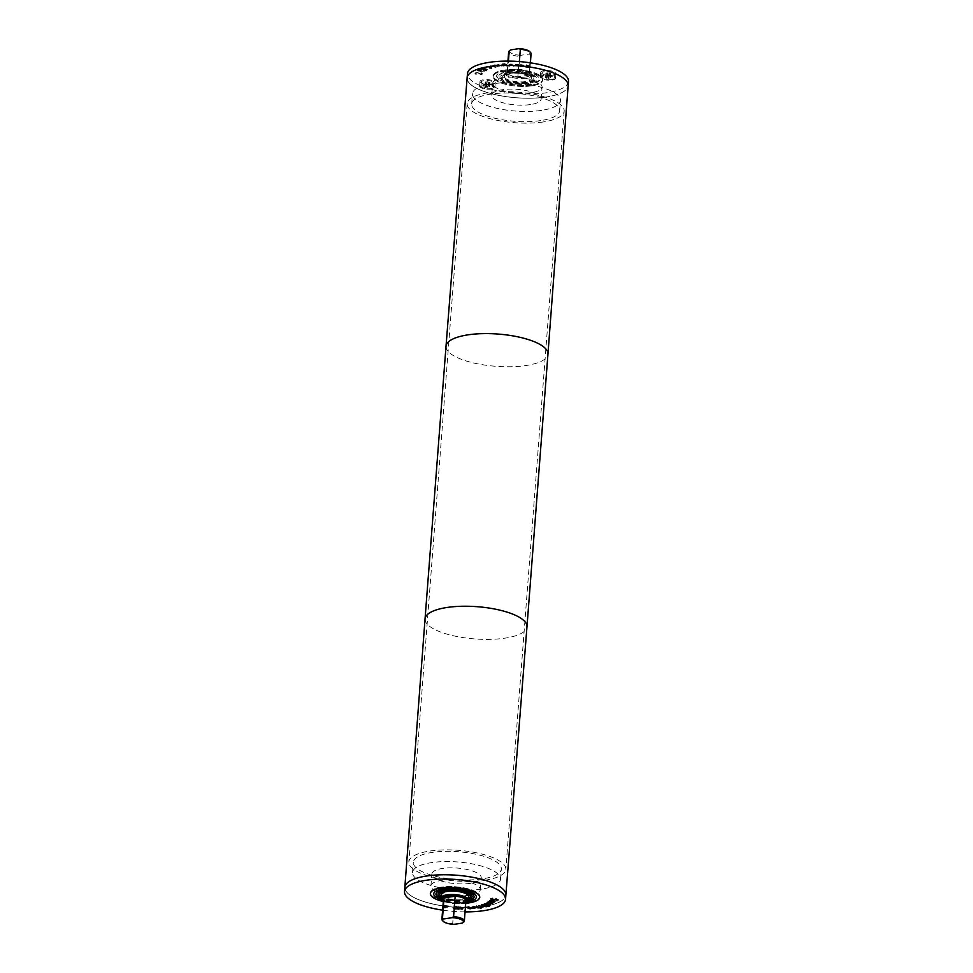 <?xml version="1.0" encoding="UTF-8"?>
<svg xmlns="http://www.w3.org/2000/svg" width="973" height="973" viewBox="0 0 973 973"><rect width="100%" height="100%" fill="white"/><g stroke="black" fill="none" stroke-linecap="round" stroke-linejoin="round"><path stroke-width="0.73" stroke-dasharray="4.87 3.65" d="M510.144 50.255A10.362 3.272 -175.6 0 0 520.823 55.315L519.412 56.373A11.262 3.564 4.4 0 1 508.648 51.97M528.935 75.152L517.831 76.818A11.262 3.564 4.4 0 1 507.067 72.416A11.262 3.564 4.4 0 1 507.651 71.406L518.755 69.752A11.262 3.564 4.4 0 1 529.519 74.143A11.262 3.564 4.4 0 1 528.935 75.152L530.516 54.707L529.227 54.062L520.823 55.315M519.412 56.373L517.831 76.818M529.227 54.062A10.362 3.272 -175.6 0 0 529.75 51.642M531.1 53.697A11.262 3.564 4.4 0 1 530.516 54.707M442.46 920.531A11.262 3.564 -175.6 0 0 452.676 923.705L453.953 924.35M462.357 923.097L463.768 922.039L465.349 901.594L454.245 903.248A11.262 3.564 4.4 0 1 443.481 898.857M454.245 903.248L452.676 923.705M465.933 900.584A11.262 3.564 4.4 0 1 465.349 901.594M474.009 906.593L474.885 907.943M477.402 907.7L474.021 906.508M478.217 907.967L477.402 907.639M473.729 906.508L478.254 907.541M473.036 906.593L473.766 906.082M476.661 906.07L479.3 907.347M487.741 904.343L484.749 903.564L489.747 904.148L486.926 902.555L491.547 903.759L487.728 904.44M489.906 903.771L489.711 904.574M490.416 902.944L490.866 902.044L489.018 901.74L490.453 902.518M487.814 902.421L488.373 901.497L490.587 901.375L491.669 901.935L491.122 902.652L493.846 902.19L490.903 902.92M487.461 902.664L487.838 901.995M490.526 902.847L488.92 902.518M488.349 902.409L487.497 902.239M492.666 902.944L492.995 902.007M494.454 899.587L491.049 899.478L491.45 898.164L492.642 898.286L491.45 898.894L492.46 899.514L496.242 898.687L498.006 899.648L497.288 900.256M496.96 900.232L496.121 900.56L497.167 899.587L496.23 899.003L495.002 899.174M489.443 901.022L490.696 900.061L492.91 900.171L494.758 900.682L494.199 901.716M493.749 901.862L494.248 901.193L492.679 900.439L490.234 901.107M494.114 901.703L493.189 901.995L493.773 901.436M486.111 906.532L488.178 905.705L483.995 904.258L482.584 904.914L486.135 906.106M488.361 906.045L483.009 905.899M489.395 906.155L488.75 905.936M483.958 904.282L489.431 905.729M481.647 905.255L483.995 903.856M480.881 907.104L480.261 906.812L481.343 906.337L478.825 905.243L483.058 906.641L480.881 907.079M480.273 907.967L481.1 907.773L480.273 907.918M469.497 908.429L471.431 908.295M471.175 907.517L469.533 908.004M466.931 907.189L468.487 906.52L472.27 907.931M467.867 906.994L466.955 906.763M467.709 907.931L471.187 907.286L467.867 906.909M469.193 908.32L467.745 907.505M472.027 907.675L467.916 907.918M462.382 908.344L457.687 906.739L453.673 907.955L458.344 909.56L462.382 908.344L457.711 906.313L453.71 907.529L458.38 909.135L462.382 908.344M452.895 907.493L452.859 907.918C452.846 906.885 454.427 906.41 457.626 906.483C460.861 906.702 462.71 907.335 463.184 908.381L463.221 907.955C463.233 908.989 461.64 909.463 458.441 909.39C455.218 909.171 453.369 908.539 452.895 907.493C452.883 906.459 454.464 905.985 457.651 906.058C460.886 906.277 462.747 906.909 463.221 907.955M463.184 908.381C463.209 909.414 461.616 909.889 458.405 909.816C455.182 909.597 453.333 908.964 452.859 907.918M457.018 908.746L459.39 908.49L457.042 908.32M456.203 907.14L458.113 908.089L459.779 907.31L460.229 909.208L456.24 908.818L457.176 908.064L455.23 907.104L459.207 907.712L459.001 906.836L459.803 906.872L460.253 908.782L456.276 908.393L457.213 907.639L455.267 906.678L456.228 906.714M444.345 905.376L448.468 905.972L444.345 905.827L447.239 907.371L442.435 907.164L446.254 907.25L443.335 905.729L444.345 905.376L448.115 906.301M442.776 906.848L446.218 907.675L443.311 906.155L444.308 905.802M444.284 906.459L443.335 905.729L444.284 906.459M446.254 907.25L445.61 906.787L446.254 907.25M448.079 906.727L444.308 906.252L447.203 907.797L444.357 908.04L442.435 907.164M447.106 906.921L447.203 907.797L447.106 906.921M444.345 905.827L444.892 906.702L444.345 905.827M465.058 911.896A50.669 16.018 4.4 0 1 442.606 910.169M465.726 903.272A24.775 7.833 4.4 0 1 443.274 901.545A24.763 7.833 4.4 0 0 465.726 903.272M469.095 902.044A24.775 7.833 4.4 0 1 443.335 900.694A24.775 7.833 4.4 0 1 430.407 892.703A24.775 7.833 4.4 0 1 455.705 886.792A24.775 7.833 4.4 0 1 479.798 896.51A24.775 7.833 4.4 0 1 469.095 902.044A24.763 7.833 4.4 0 1 443.335 900.694A24.763 7.833 4.4 0 1 430.407 892.703A24.763 7.833 4.4 0 1 455.705 886.804A24.763 7.833 4.4 0 1 479.786 896.51A24.763 7.833 4.4 0 1 469.095 902.044M466.42 901.983A21.394 6.762 4.4 0 1 442.776 900.159M467.806 900.852A19.144 6.057 4.4 0 1 465.848 901.205A19.144 6.057 4.4 0 1 441.584 898.833M468.244 899.806A17.113 5.412 4.4 0 1 464.705 900.597A17.113 5.412 4.4 0 1 441.304 897.726M468.281 899.38A17.113 5.412 4.4 0 1 464.741 900.171A17.113 5.412 4.4 0 1 441.341 897.301M437.996 893.932A17.113 5.412 4.4 0 1 437.996 893.713A17.113 5.412 4.4 0 1 455.486 889.638A17.113 5.412 4.4 0 1 472.124 896.34A17.113 5.412 4.4 0 1 472.1 896.559M470.3 896.413A15.313 4.841 4.4 0 1 463.72 899.624A15.313 4.841 4.4 0 1 448.091 898.87A15.313 4.841 4.4 0 1 439.796 894.065M468.329 898.76A15.313 4.841 4.4 0 1 463.683 900.049A15.313 4.841 4.4 0 1 441.389 896.692M468.5 896.498A13.513 4.269 4.4 0 1 462.674 899.514A13.513 4.269 4.4 0 1 448.614 898.784A13.513 4.269 4.4 0 1 441.56 894.418M467.356 901.266A13.513 4.269 4.4 0 1 462.406 902.92A13.513 4.269 4.4 0 1 441.961 899.307M465.787 902.372A12.613 3.989 4.4 0 1 461.834 903.503A12.613 3.989 4.4 0 1 443.335 900.645M483.946 906.398A50.572 15.994 4.4 0 1 431.343 903.637A50.572 15.994 4.4 0 1 404.938 887.327A50.572 15.994 4.4 0 1 456.592 875.262A50.572 15.994 4.4 0 1 505.79 895.087A50.572 15.994 4.4 0 1 483.946 906.398A50.572 15.994 4.4 0 1 431.343 903.637A50.572 15.994 4.4 0 1 404.938 887.315A50.572 15.994 4.4 0 1 456.592 875.25A50.572 15.994 4.4 0 1 505.79 895.075A50.572 15.994 4.4 0 1 483.946 906.386M483.995 906.422A50.669 16.018 4.4 0 1 431.294 903.662A50.669 16.018 4.4 0 1 404.841 887.315L404.841 887.315A50.669 16.018 -175.6 0 0 413.732 897.422A50.669 16.018 -175.6 0 0 469.752 907.59A50.669 16.018 -175.6 0 0 505.875 895.087A50.669 16.018 4.4 0 1 483.995 906.422M489.626 83.07L489.966 82.51L487.084 81.708L485.211 82.498L489.626 83.07L489.297 87.327L484.882 86.755L488.592 86.208L489.297 87.327M488.093 83.301L487.765 87.558M489.966 82.51L489.638 86.767M486.269 83.058L485.941 87.327M485.551 81.939L485.223 86.208M485.211 82.498L484.882 86.755M488.908 81.951L488.592 86.208M487.084 81.708L486.755 85.977M490.83 88.652A6.3 1.995 -175.6 0 0 493.554 87.254A6.3 1.995 -175.6 0 0 487.412 84.773A6.3 1.995 -175.6 0 0 480.978 86.281A6.3 1.995 -175.6 0 0 484.274 88.312A6.3 1.995 -175.6 0 0 490.83 88.652M491.158 84.396A6.3 1.995 4.4 0 1 484.603 84.055A6.3 1.995 4.4 0 1 481.307 82.024A6.3 1.995 4.4 0 1 487.741 80.516A6.3 1.995 4.4 0 1 493.883 82.985A6.3 1.995 4.4 0 1 491.158 84.396M491.596 89.066A7.65 2.42 4.4 0 1 483.63 88.652A7.65 2.42 4.4 0 1 479.628 86.171A7.65 2.42 4.4 0 1 487.449 84.347A7.65 2.42 4.4 0 1 494.892 87.351A7.65 2.42 4.4 0 1 491.596 89.066M491.949 84.383A7.65 2.42 -175.6 0 0 495.257 82.669A7.65 2.42 -175.6 0 0 487.814 79.664A7.65 2.42 -175.6 0 0 479.993 81.489A7.65 2.42 -175.6 0 0 483.982 83.958A7.65 2.42 -175.6 0 0 491.949 84.383M550.317 73.997L549.599 72.878L545.902 73.425L550.317 73.997L550.329 77.694L547.446 76.903L545.573 77.694L549.988 78.254M548.784 74.228L548.456 78.485M546.96 73.984L546.631 78.254M550.657 73.437L550.329 77.694M549.599 72.878L549.271 77.135M547.775 72.647L547.446 76.903M545.902 73.425L545.573 77.694M546.242 72.878L545.914 77.135M551.521 79.591A6.3 1.995 4.4 0 1 544.953 79.239A6.3 1.995 4.4 0 1 541.669 77.208A6.3 1.995 4.4 0 1 548.103 75.712A6.3 1.995 4.4 0 1 554.233 78.181A6.3 1.995 4.4 0 1 551.521 79.591M551.837 75.322A6.3 1.995 4.4 0 1 545.281 74.982A6.3 1.995 4.4 0 1 541.997 72.951A6.3 1.995 4.4 0 1 548.431 71.443A6.3 1.995 4.4 0 1 554.561 73.912A6.3 1.995 4.4 0 1 551.837 75.322M552.275 79.993A7.65 2.42 -175.6 0 0 555.583 78.278A7.65 2.42 -175.6 0 0 548.14 75.286A7.65 2.42 -175.6 0 0 540.319 77.11A7.65 2.42 -175.6 0 0 544.321 79.579A7.65 2.42 -175.6 0 0 552.275 79.993M552.64 75.31A7.65 2.42 -175.6 0 0 555.948 73.595A7.65 2.42 -175.6 0 0 548.492 70.591A7.65 2.42 -175.6 0 0 540.684 72.416A7.65 2.42 -175.6 0 0 544.673 74.885A7.65 2.42 -175.6 0 0 552.64 75.31M490.416 65.811L495.999 66.979L494.235 65.118L493.457 65.264L494.88 66.687L491.158 65.678L490.38 66.237L495.962 67.405L494.199 65.544L493.42 65.69L494.843 67.113L490.38 66.237M498.2 66.638L496.06 64.887L498.942 66.955L495.269 65.41L498.176 67.064M509.548 65.836L510.448 65.848L509.864 64.461L510.63 64.34L513.72 65.884L512.771 64.133L510.241 64.06L508.94 64.692L509.524 66.261L510.411 66.273L509.828 64.887L510.594 64.765L513.683 66.31L512.735 64.559L510.205 64.486L508.903 65.118L509.524 66.261M509.876 65.276L509.864 64.461L509.876 65.276M515.86 65.568L518.305 65.617L515.824 65.994M518.305 65.617L517.295 65.86L518.268 66.067M515.872 65.811L519.241 65.702L515.799 64.863L518.694 64.486L515.435 64.34L514.985 65.933L519.205 66.128L515.763 65.288L518.67 64.911L515.398 64.765L514.948 66.359L515.848 66.237M515.763 65.227L516.14 64.559L515.763 65.227M518.767 66.492L519.241 65.702L518.767 66.492M526.065 65.106L529.361 65.714L524.836 66.115L525.055 67.076L529.142 67.721L525.724 66.736L530.273 66.31L528.461 64.936L526.284 64.765L526.04 65.532L529.336 66.14L525.055 67.076L524.836 66.115L529.373 67.368M526.284 64.765L525.967 65.519M529.397 66.942L525.761 66.31L530.309 65.884L526.247 65.191M520.397 66.736L524.058 66.261L520.239 65.094L523.133 66.164L520.397 66.736L524.094 65.836L521.893 64.692L520.275 64.668L520.178 65.41M520.214 64.984L523.158 65.738L519.862 65.823L519.728 66.565M519.752 66.14L520.421 66.298M524.058 66.261L523.62 65.106L524.058 66.261M505.194 63.829L507.067 65.617L502.627 64.887L502.871 64.084L505.194 63.829L507.03 66.042L502.603 65.313L502.834 64.51L505.157 64.254M502.871 64.084L502.603 65.313L502.871 64.084M504.099 65.836L508.247 65.848L505.814 63.525L502.044 63.89L501.667 65.349L508.21 66.273L505.778 63.95L502.007 64.315L501.667 65.349L504.063 66.261M502.044 63.89L501.703 64.923L502.044 63.89M497.495 65.483L499.49 65.069L502.092 66.188L499.563 64.498L497.045 64.765L497.458 65.483L501.253 66.699L502.056 66.614L499.526 64.923L497.458 65.483M494.758 64.729L495.598 65.033L494.722 65.155M489.431 66.517L487.984 66.894L490.477 67.149L488.519 67.672L487.947 67.319L489.395 66.942M490.915 68.548L491.718 68.402L491.572 67.149L487.132 67.283L488.41 68.013L490.988 67.332L491.158 68.183L489.443 68.341L490.915 68.548L491.608 66.723L487.157 66.857L487.801 66.407L487.157 66.857L488.446 67.587L491.012 66.906L491.158 68.183L490.222 68.317M490.258 67.891L489.443 67.915L490.124 68.609M490.161 68.183L490.939 68.122M491.012 66.906L491.183 67.757L491.012 66.906M491.718 68.402L491.608 66.723L491.718 68.402M484.213 68.597C486.585 69.192 487.278 69.849 486.293 70.591L480.492 70.847C478.12 70.263 477.427 69.594 478.4 68.864L484.189 69.022C486.549 69.618 487.242 70.275 486.269 71.017L480.455 71.272C478.084 70.688 477.39 70.02 478.375 69.29L484.189 69.022M486.768 70.044L486.269 71.017L486.768 70.044M480.103 71.491L487.035 70.761C488.203 69.874 487.376 69.095 484.566 68.39L477.634 69.132C476.466 70.007 477.293 70.786 480.103 71.491M480.139 71.065L486.999 71.187C488.166 70.299 487.351 69.521 484.53 68.815L477.67 68.706C476.502 69.582 477.329 70.36 480.139 71.065M480.03 69.63L480.857 68.986L482.28 69.302L479.993 70.056L482.255 69.728L479.993 70.056M484.286 70.713L483.022 69.46L485.819 69.788L480.467 68.621L479.215 69.594L484.25 71.138L482.985 69.886L485.782 70.214L480.431 69.047L479.275 69.74L484.25 71.138M481.513 74.666L482.109 73.376L480.917 73.243L481.574 74.045L480.188 74.41L477.305 72.878L474.982 73.401L475.189 74.106L476.32 74.228L475.797 73.51L477.086 73.17L481.513 74.666L482.134 72.951L480.942 72.817L481.574 74.045L479.032 73.595M479.069 73.17L477.342 72.452L475.006 72.975L475.225 73.68L476.356 73.802L475.821 73.084L477.123 72.744L481.55 74.24M476.332 74.203L475.821 73.084L476.332 74.203M475.225 73.68L475.006 72.975L475.225 73.68M480.942 72.841L481.599 73.62L480.942 72.841M482.134 72.951L482.377 74.155L482.134 72.951M568.487 81.428A50.669 16.018 4.4 0 1 546.607 92.763A50.669 16.018 4.4 0 1 493.907 90.002A50.669 16.018 4.4 0 1 467.454 73.656M531.976 84.979A24.775 7.833 4.4 0 1 506.203 83.629A24.775 7.833 4.4 0 1 493.275 75.639A24.775 7.833 4.4 0 1 518.573 69.74A24.775 7.833 4.4 0 1 542.666 79.445A24.775 7.833 4.4 0 1 531.976 84.979A24.763 7.833 4.4 0 1 506.215 83.629A24.763 7.833 4.4 0 1 493.275 75.639A24.763 7.833 4.4 0 1 518.573 69.74A24.763 7.833 4.4 0 1 542.654 79.445A24.763 7.833 4.4 0 1 531.963 84.979M507.651 71.406L508.441 61.104M519.387 61.591L518.755 69.752M531.903 85.831A24.775 7.833 4.4 0 1 506.142 84.481A24.775 7.833 4.4 0 1 493.202 76.49A24.775 7.833 4.4 0 1 518.5 70.591A24.775 7.833 4.4 0 1 542.593 80.297A24.775 7.833 4.4 0 1 531.903 85.831A24.763 7.833 4.4 0 1 506.142 84.481A24.763 7.833 4.4 0 1 493.214 76.49A24.763 7.833 4.4 0 1 518.5 70.591A24.763 7.833 4.4 0 1 542.593 80.297A24.763 7.833 4.4 0 1 531.903 85.831M530.066 83.97A21.394 6.762 4.4 0 1 507.809 82.802A21.394 6.762 4.4 0 1 496.644 75.906A21.394 6.762 4.4 0 1 518.487 70.798A21.394 6.762 4.4 0 1 539.297 79.19A21.394 6.762 4.4 0 1 530.066 83.97M528.789 83.289A19.144 6.057 4.4 0 1 508.879 82.255A19.144 6.057 4.4 0 1 498.881 76.076A19.144 6.057 4.4 0 1 518.427 71.503A19.144 6.057 4.4 0 1 537.047 79.008A19.144 6.057 4.4 0 1 528.789 83.289M527.646 82.681A17.113 5.412 4.4 0 1 509.84 81.756A17.113 5.412 4.4 0 1 500.9 76.235A17.113 5.412 4.4 0 1 518.378 72.148A17.113 5.412 4.4 0 1 535.028 78.862A17.113 5.412 4.4 0 1 527.646 82.681M527.609 83.106A17.113 5.412 4.4 0 1 509.803 82.182A17.113 5.412 4.4 0 1 500.876 76.66A17.113 5.412 4.4 0 1 518.354 72.574A17.113 5.412 4.4 0 1 535.004 79.287A17.113 5.412 4.4 0 1 527.609 83.106M526.588 82.571A15.313 4.841 4.4 0 1 510.667 81.732A15.313 4.841 4.4 0 1 502.664 76.794A15.313 4.841 4.4 0 1 518.305 73.145A15.313 4.841 4.4 0 1 533.204 79.141A15.313 4.841 4.4 0 1 526.588 82.571M526.624 82.146A15.313 4.841 4.4 0 1 510.691 81.306A15.313 4.841 4.4 0 1 502.7 76.368A15.313 4.841 4.4 0 1 518.341 72.72A15.313 4.841 4.4 0 1 533.24 78.716A15.313 4.841 4.4 0 1 526.624 82.146M525.602 81.598A13.513 4.269 4.4 0 1 511.555 80.868A13.513 4.269 4.4 0 1 504.501 76.502A13.513 4.269 4.4 0 1 518.293 73.279A13.513 4.269 4.4 0 1 531.44 78.582A13.513 4.269 4.4 0 1 525.602 81.598M525.87 78.193A13.513 4.269 4.4 0 1 511.81 77.463A13.513 4.269 4.4 0 1 504.756 73.097A13.513 4.269 4.4 0 1 505.644 71.734A13.513 4.269 4.4 0 1 518.56 69.874A13.513 4.269 4.4 0 1 531.039 73.693A13.513 4.269 4.4 0 1 531.696 75.176A13.513 4.269 4.4 0 1 525.87 78.193M525.42 77.074A12.613 3.989 4.4 0 1 510.521 75.894A12.613 3.989 4.4 0 1 506.544 71.041A12.613 3.989 4.4 0 1 518.597 69.302A12.613 3.989 4.4 0 1 530.249 72.866A12.613 3.989 4.4 0 1 525.42 77.074M546.23 96.984A50.572 15.994 4.4 0 1 493.627 94.235A50.572 15.994 4.4 0 1 467.21 77.913A50.572 15.994 4.4 0 1 518.864 65.848A50.572 15.994 4.4 0 1 568.062 85.673A50.572 15.994 4.4 0 1 546.23 96.984A50.572 15.994 -175.6 0 0 568.062 85.685A50.572 15.994 -175.6 0 0 518.864 65.86A50.572 15.994 -175.6 0 0 467.21 77.925A50.572 15.994 -175.6 0 0 493.627 94.235A50.572 15.994 -175.6 0 0 546.23 96.996M546.279 97.008A50.669 16.018 4.4 0 1 493.591 94.259A50.669 16.018 4.4 0 1 467.125 77.913A50.669 16.018 -175.6 0 0 476.004 88.02A50.669 16.018 -175.6 0 0 532.061 98.2A50.669 16.018 -175.6 0 0 568.159 85.685A50.669 16.018 4.4 0 1 546.279 97.008M484.822 880.249A48.638 15.373 -175.6 0 0 505.826 869.375A48.638 15.373 -175.6 0 0 458.502 850.317A48.638 15.373 -175.6 0 0 408.83 861.92A48.638 15.373 -175.6 0 0 434.226 877.61A48.638 15.373 -175.6 0 0 484.822 880.249M543.165 121.966A48.638 15.373 4.4 0 1 492.581 119.314A48.638 15.373 4.4 0 1 467.174 103.625A48.638 15.373 4.4 0 1 516.858 92.021A48.638 15.373 4.4 0 1 564.17 111.08A48.638 15.373 4.4 0 1 543.165 121.966M540.623 120.603A44.138 13.95 4.4 0 1 494.71 118.207A44.138 13.95 4.4 0 1 471.674 103.965A44.138 13.95 4.4 0 1 516.748 93.444A44.138 13.95 4.4 0 1 559.682 110.74A44.138 13.95 4.4 0 1 540.623 120.603M541.414 110.387A44.138 13.95 4.4 0 1 495.5 107.979A44.138 13.95 4.4 0 1 472.452 93.749A44.138 13.95 4.4 0 1 517.527 83.216A44.138 13.95 4.4 0 1 560.46 100.511A44.138 13.95 4.4 0 1 541.414 110.387M530.467 104.573A24.775 7.833 4.4 0 1 504.695 103.223A24.775 7.833 4.4 0 1 491.766 95.232A24.775 7.833 4.4 0 1 517.064 89.321A24.775 7.833 4.4 0 1 541.158 99.027A24.775 7.833 4.4 0 1 530.467 104.573M531.38 92.654A24.775 7.833 4.4 0 1 505.619 91.304A24.775 7.833 4.4 0 1 492.679 83.313A24.775 7.833 4.4 0 1 517.977 77.402A24.775 7.833 4.4 0 1 542.07 87.108A24.775 7.833 4.4 0 1 531.38 92.654M482.28 878.899A44.138 13.95 4.4 0 1 436.366 876.503A44.138 13.95 4.4 0 1 413.318 862.26A44.138 13.95 4.4 0 1 458.392 851.728A44.138 13.95 4.4 0 1 501.326 869.035A44.138 13.95 4.4 0 1 482.28 878.899M481.489 889.127A44.138 13.95 4.4 0 1 435.576 886.719A44.138 13.95 4.4 0 1 412.54 872.489A44.138 13.95 4.4 0 1 457.614 861.956A44.138 13.95 4.4 0 1 500.548 879.251A44.138 13.95 4.4 0 1 481.489 889.127M470.543 883.314A24.775 7.833 4.4 0 1 444.783 881.964A24.775 7.833 4.4 0 1 431.842 873.973A24.775 7.833 4.4 0 1 457.14 868.062A24.775 7.833 4.4 0 1 481.234 877.768A24.775 7.833 4.4 0 1 470.543 883.314M469.631 895.233A24.775 7.833 4.4 0 1 443.858 893.883A24.775 7.833 4.4 0 1 430.93 885.892A24.775 7.833 4.4 0 1 456.228 879.981A24.775 7.833 4.4 0 1 480.321 889.687A24.775 7.833 4.4 0 1 469.631 895.233M446.023 346.254A51.119 16.164 -175.6 0 0 454.987 356.459A51.119 16.164 -175.6 0 0 511.53 366.724A51.119 16.164 -175.6 0 0 547.957 354.099M425.043 618.901A51.119 16.164 -175.6 0 0 434.007 629.093A51.119 16.164 -175.6 0 0 490.538 639.358A51.119 16.164 -175.6 0 0 526.977 626.746M435.953 893.992L436.524 895.221L440.951 897.884C450.913 900.828 459.365 901.667 466.322 900.426C472.805 898.675 475.408 897.507 474.119 896.924M433.703 893.81L436.585 890.246C443.506 887.242 453.053 886.975 465.24 889.456C478.132 893.469 475.712 895.549 476.356 897.094M493.554 87.254L493.883 82.985M480.978 86.281L481.307 82.024M494.892 87.351L495.257 82.669M479.628 86.171L479.993 81.489M541.997 72.951L541.669 77.208M554.561 73.912L554.233 78.181M540.684 72.416L540.319 77.11M555.948 73.595L555.583 78.278M507.067 72.416L507.942 61.104M542.654 79.445L542.593 80.297L542.666 79.445M493.202 76.49L493.275 75.639L493.214 76.49M498.881 76.076C500.304 77.086 492.885 72.306 519.023 72.33C536.451 74.362 537.558 78.947 537.047 79.008M496.644 75.906L498.942 79.871C502.713 83.325 517.417 86.451 529.592 84.748C537.376 82.729 540.611 80.881 539.297 79.19M531.44 78.582L531.696 75.176M504.501 76.502L504.756 73.097M506.544 71.041L505.644 71.734M530.249 72.866L531.039 73.693M529.519 74.143L530.394 62.831M467.174 103.625L408.83 861.92M564.17 111.08L505.826 869.375M559.682 110.74L560.46 100.511M471.674 103.965L472.452 93.749M541.158 99.027L542.07 87.108M491.766 95.232L492.679 83.313M500.548 879.251L501.326 869.035M412.54 872.489L413.318 862.26M480.321 889.687L481.234 877.768M430.93 885.892L431.842 873.973"/><path stroke-width="1.46" d="M507.942 61.104L508.648 51.97A11.262 3.564 4.4 0 1 509.232 50.961L510.643 49.903A10.362 3.272 -175.6 0 0 510.278 50.146A10.362 3.272 -175.6 0 0 510.144 50.255M508.441 61.104L509.232 50.961L510.643 49.903L519.047 48.65L520.324 49.295A11.262 3.564 4.4 0 1 530.54 52.469A11.262 3.564 4.4 0 1 531.1 53.697L530.394 62.831M530.54 52.469L529.75 51.642A10.362 3.272 -175.6 0 0 519.047 48.65M443.773 918.938L442.484 918.293A11.262 3.564 -175.6 0 0 441.9 919.303A11.262 3.564 -175.6 0 0 442.46 920.531L443.25 921.358A10.362 3.272 4.4 0 1 443.773 918.938L452.177 917.685A10.362 3.272 4.4 0 1 462.722 922.854A10.362 3.272 4.4 0 1 462.357 923.097L463.768 922.039A11.262 3.564 -175.6 0 0 464.352 921.03A11.262 3.564 -175.6 0 0 453.588 916.627L452.177 917.685M463.768 922.039L462.357 923.097L453.953 924.35A10.362 3.272 4.4 0 1 443.25 921.358M442.484 918.293L444.065 897.848L455.169 896.182L453.588 916.627M441.9 919.303L443.481 898.857A11.262 3.564 4.4 0 1 444.065 897.848M455.169 896.182A11.262 3.564 4.4 0 1 465.933 900.584L464.352 921.03M474.046 908.466L473.036 906.593L473.729 906.508L478.217 907.967L473.985 906.933L474.848 908.368L474.046 908.466L473.279 906.556M479.203 907.785L476.661 906.07M490.562 903.844L490.331 904.829L484.712 903.99L489.711 904.574L486.889 902.98L490.562 903.941M490.368 904.404L489.76 904.549M489.711 904.574L489.906 903.771M490.416 902.944L490.246 902.068L488.993 902.166L490.416 902.944M490.842 902.397L490.27 901.752M489.054 901.716L489.03 902.664M488.337 902.53L489.224 901.703L491.633 902.36L491.243 903.114L493.81 902.616L490.866 903.345L487.461 902.664L488.191 901.837M493.846 902.19L492.447 903.029M497.154 899.867L496.23 899.003L492.484 899.843L490.623 898.833M492.606 898.736L491.414 899.32L492.423 899.94L496.206 899.113L497.969 900.074L497.252 900.682L496.121 900.56L497.142 900.013L496.194 899.429L491.012 899.903L491.426 898.59L492.606 898.711M497.167 899.587L496.23 899.003M497.142 900.013L496.218 899.113M498.006 899.648L497.288 900.256M492.423 899.94L491.45 898.894L492.46 899.514L491.45 898.894L492.642 898.31M490.514 901.582L489.443 901.022M489.528 900.913L492.885 900.597L494.734 901.107L494.175 902.141L493.189 901.995L494.175 900.876M489.528 901.436L489.468 900.767M490.234 901.107L489.565 901.01M494.211 901.618L490.416 900.524M495.014 901.314L494.199 901.716M488.75 905.936L483.958 904.683L482.547 905.34L483.63 906.131L486.111 906.532L488.178 905.741M483.484 904.829L482.572 905.048M483.143 905.948L481.684 904.829M486.22 906.836L481.647 905.255L483.958 904.282L489.395 906.155L486.245 906.52M480.844 907.505L480.224 907.237L481.307 906.763L478.801 905.668L483.022 907.067L481.173 907.031M481.805 906.982L481.149 907.456M480.236 908.344L481.076 908.198L480.273 907.967M471.431 908.295L468.791 908.101L470.604 908.502L471.431 908.295L471.175 907.517M472.027 907.675L470.835 908.746L469.168 908.636L467.709 907.931L471.151 907.712L466.931 907.189L472.331 908.15M469.193 908.21L467.928 907.663M472.063 907.25L470.871 908.32M442.606 910.169A50.669 16.018 4.4 0 1 404.513 891.572A50.669 16.018 4.4 0 1 456.264 879.483A50.669 16.018 4.4 0 1 505.546 899.344A50.669 16.018 4.4 0 1 483.678 910.667A50.669 16.018 4.4 0 1 465.058 911.896M469.035 902.895A24.775 7.833 4.4 0 1 465.726 903.272A24.763 7.833 4.4 0 0 469.035 902.895A24.775 7.833 4.4 0 0 479.725 897.361A24.763 7.833 4.4 0 1 469.035 902.895M479.725 897.361A24.763 7.833 4.4 0 0 455.632 887.656A24.763 7.833 4.4 0 0 430.346 893.555A24.763 7.833 4.4 0 0 443.274 901.545A24.775 7.833 4.4 0 1 430.334 893.555A24.775 7.833 4.4 0 1 455.632 887.644A24.775 7.833 4.4 0 1 479.725 897.361L479.738 897.142M443.335 900.645A12.613 3.989 4.4 0 1 442.751 900.134A21.394 6.762 4.4 0 1 433.703 893.81A21.394 6.762 4.4 0 1 455.546 888.714A21.394 6.762 4.4 0 1 476.356 897.094A21.394 6.762 4.4 0 1 467.125 901.886A21.394 6.762 4.4 0 1 466.42 901.983A12.613 3.989 4.4 0 1 465.787 902.372M441.584 898.833A19.144 6.057 4.4 0 1 435.953 893.992A19.144 6.057 4.4 0 1 455.498 889.419A19.144 6.057 4.4 0 1 474.119 896.924A19.144 6.057 4.4 0 1 467.806 900.852M441.304 897.726A17.113 5.412 4.4 0 1 437.972 894.138A17.113 5.412 4.4 0 1 455.449 890.064A17.113 5.412 4.4 0 1 472.1 896.765A17.113 5.412 4.4 0 1 468.244 899.806M441.341 897.301A17.113 5.412 4.4 0 1 437.996 893.932M472.1 896.559A17.113 5.412 4.4 0 1 468.281 899.38M439.796 894.065A15.313 4.841 4.4 0 1 439.796 893.859A15.313 4.841 4.4 0 1 455.437 890.21A15.313 4.841 4.4 0 1 470.336 896.206A15.313 4.841 4.4 0 1 470.3 896.413M441.389 896.692A15.313 4.841 4.4 0 1 439.76 894.284A15.313 4.841 4.4 0 1 455.4 890.636A15.313 4.841 4.4 0 1 470.3 896.632A15.313 4.841 4.4 0 1 468.329 898.76M441.304 897.824L441.56 894.418A13.513 4.269 4.4 0 1 455.364 891.195A13.513 4.269 4.4 0 1 468.5 896.498L468.244 899.903A13.513 4.269 4.4 0 1 467.356 901.266L466.456 901.959A12.613 3.989 4.4 0 0 455.011 895.744A12.613 3.989 4.4 0 0 442.751 900.134L441.961 899.307A13.513 4.269 4.4 0 1 441.304 897.824A13.513 4.269 4.4 0 1 455.096 894.601A13.513 4.269 4.4 0 1 468.244 899.903M404.513 891.572L404.841 887.315A50.669 16.018 4.4 0 1 456.592 875.238A50.669 16.018 4.4 0 1 505.875 895.087A50.669 16.018 -175.6 0 0 456.592 875.226A50.669 16.018 -175.6 0 0 404.841 887.315L425.043 618.901A51.119 16.164 -175.6 0 1 477.257 606.702A51.119 16.164 -175.6 0 1 526.977 626.746L547.957 354.099A51.119 16.164 -175.6 0 0 498.225 334.067A51.119 16.164 -175.6 0 0 446.023 346.254L425.043 618.901M446.023 346.254L467.454 73.656A50.669 16.018 4.4 0 1 519.193 61.567A50.669 16.018 4.4 0 1 568.487 81.428L568.159 85.685A50.669 16.018 -175.6 0 0 518.864 65.836A50.669 16.018 -175.6 0 0 467.125 77.913L467.125 77.913A50.669 16.018 4.4 0 1 518.864 65.823A50.669 16.018 4.4 0 1 568.159 85.685L547.957 354.099M520.324 49.295L519.387 61.591M505.546 899.344L526.977 626.746"/></g></svg>
